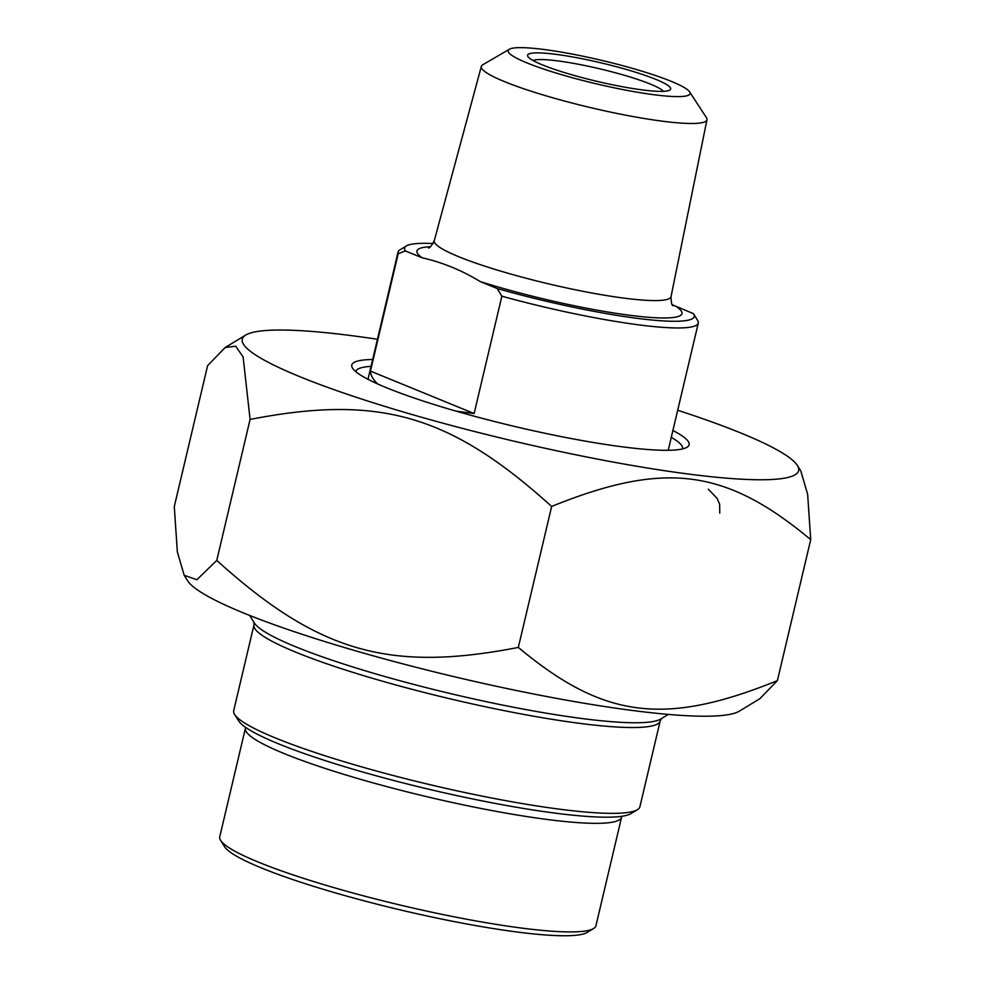 <?xml version="1.0" encoding="UTF-8"?>
<svg xmlns="http://www.w3.org/2000/svg" width="985" height="985" viewBox="0 0 985 985"><rect width="100%" height="100%" fill="white"/><g stroke="black" fill="none" stroke-linecap="round" stroke-linejoin="round"><path stroke-width="1.48" d="M739.267 711.195A285.835 36.79 -166.7 0 1 456.092 677.151A285.835 36.79 -166.7 0 1 187.643 580.793L184.183 575.289L196.865 579.734L216.762 560.416C318.266 652.095 389.198 672.57 518.319 647.428C603.571 718.533 664.518 726.351 777.387 680.635L759.829 698.734L739.267 711.195M377.452 339.271A285.835 36.79 13.3 0 0 245.733 335.06A285.835 36.79 13.3 0 0 511.978 440.701A285.835 36.79 13.3 0 0 797.357 465.449L800.817 470.953L807.651 494.347L810.717 539.645C725.452 468.54 664.518 460.734 551.649 506.45C450.145 414.759 379.213 394.296 250.091 419.425L243.098 356.915L235.686 346.191L225.171 347.508L207.613 365.62L174.283 506.598L177.349 551.908L184.183 575.289M797.357 465.449A285.835 36.79 13.3 0 0 741.299 433.203A285.835 36.79 13.3 0 0 677.692 410.252M518.319 647.428L551.649 506.45M216.762 560.416L250.091 419.425M777.387 680.635L810.717 539.645M355.807 371.69A167.869 21.608 -166.7 0 1 355.831 371.542A167.869 21.608 -166.7 0 1 371.037 366.371M671.29 437.352A167.869 21.608 -166.7 0 1 682.568 448.778A167.869 21.608 -166.7 0 1 682.531 448.914M372.662 359.513A173.311 22.31 13.3 0 0 352.544 368.181A173.311 22.31 13.3 0 0 515.315 426.616A173.311 22.31 13.3 0 0 687.025 447.252A173.311 22.31 13.3 0 0 672.903 430.494M621.597 817.168L595.925 925.765A193.282 24.871 -166.7 0 1 593.598 928.523A193.282 24.871 -166.7 0 1 522.333 928.165A193.282 24.871 -166.7 0 1 333.078 887.386A193.282 24.871 -166.7 0 1 220.591 840.353A193.282 24.871 -166.7 0 1 219.741 836.831L245.413 728.247A193.282 24.871 13.3 0 0 427.773 796.914A193.282 24.871 13.3 0 0 621.597 817.168L621.88 816.282M234.627 714.482L238.653 720.885A203.255 26.164 13.3 0 0 356.964 770.356A203.255 26.164 13.3 0 0 555.983 813.241A203.255 26.164 13.3 0 0 630.929 813.622L637.406 809.695A208.709 26.866 -166.7 0 1 560.453 809.301A208.709 26.866 -166.7 0 1 356.102 765.271A208.709 26.866 -166.7 0 1 234.627 714.482A208.709 26.866 -166.7 0 1 233.704 710.678L253.995 624.859A208.709 26.866 13.3 0 0 450.921 699.018A208.709 26.866 13.3 0 0 660.209 720.885L661.637 718.385M249.611 615.428L254.389 623.025A210.519 27.1 13.3 0 0 376.923 674.245A210.519 27.1 13.3 0 0 583.058 718.668A210.519 27.1 13.3 0 0 660.676 719.062L668.347 714.408M660.209 720.885L639.918 806.703A208.709 26.866 -166.7 0 1 637.406 809.695M220.591 840.353L224.617 846.755A187.839 24.182 13.3 0 0 333.952 892.472A187.839 24.182 13.3 0 0 517.864 932.105A187.839 24.182 13.3 0 0 587.122 932.45L593.598 928.523M377.735 383.978C373.13 379.767 370.692 375.47 370.446 371.099L398.186 253.748L405.352 250.929L422.257 257.836C442.4 262.367 461.743 270.284 480.286 281.599L497.191 288.519L501.87 296.19A154.263 19.86 13.3 0 0 639.573 324.964A154.263 19.86 13.3 0 0 698.303 323.043A154.263 19.86 13.3 0 0 698.18 321.356L693.502 313.673L672.287 304.759M370.446 371.099L474.13 413.54L455.993 411.102M501.87 296.19L474.13 413.54M693.502 313.673A148.821 19.158 -166.7 0 1 693.6 313.821A148.821 19.158 -166.7 0 1 497.191 288.519M405.352 250.929A148.821 19.158 -166.7 0 1 406.399 245.93L399.922 249.858A154.263 19.86 13.3 0 0 398.063 252.061A154.263 19.86 13.3 0 0 398.186 253.748M406.399 245.93A148.821 19.158 -166.7 0 1 433.092 243.554M509.344 49.25L482.81 64.764A115.922 14.923 13.3 0 0 481.345 66.401A115.922 14.923 13.3 0 0 542.464 94.757A115.922 14.923 13.3 0 0 662.819 121.241A115.922 14.923 13.3 0 0 706.971 119.739A115.922 14.923 13.3 0 0 706.405 117.621L689.623 91.864A93.464 12.029 -166.7 0 1 596.344 83.836A93.464 12.029 -166.7 0 1 509.344 49.25A93.464 12.029 -166.7 0 1 543.745 49.459A93.464 12.029 -166.7 0 1 635.079 69.135A93.464 12.029 -166.7 0 1 689.623 91.864M532.983 60.479A68.051 8.754 -166.7 0 1 557.559 60.873A68.051 8.754 -166.7 0 1 663.447 91.322M555.565 54.298A73.506 9.456 13.3 0 0 527.911 56.551A73.506 9.456 13.3 0 0 596.935 81.336A73.506 9.456 13.3 0 0 669.751 90.091A73.506 9.456 13.3 0 0 635.817 72.311A73.506 9.456 13.3 0 0 555.565 54.298M480.286 281.599A136.152 17.521 13.3 0 0 630.08 315.323A136.152 17.521 13.3 0 0 676.609 306.754M706.971 119.739L671.031 296.645A121.647 15.662 -166.7 0 1 624.699 298.221A121.647 15.662 -166.7 0 1 498.41 270.432A121.647 15.662 -166.7 0 1 434.274 240.685C431.467 245.991 429.509 248.405 428.426 247.924M430.408 246.73A136.152 17.521 13.3 0 0 422.257 257.836M245.733 335.06L225.171 347.508M708.313 489.225L717.055 498.299L719.653 504.308L719.752 513.05M245.413 728.247L245.548 727.324M253.834 621.991L253.995 624.859M693.6 313.821L694.08 314.584M398.063 252.061L367.984 379.311M698.303 323.043L668.224 450.28M671.031 296.645C671.179 302.654 671.832 305.682 673.014 305.744M481.345 66.401L434.274 240.685"/></g></svg>
